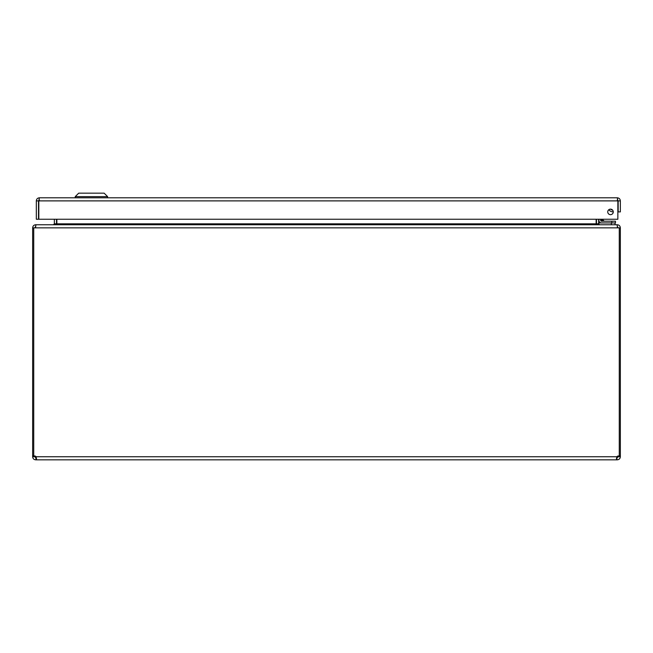 <?xml version="1.0" encoding="UTF-8"?>
<svg xmlns="http://www.w3.org/2000/svg" width="653" height="653" viewBox="0 0 653 653"><rect width="100%" height="100%" fill="white"/><g stroke="black" fill="none" stroke-linecap="round" stroke-linejoin="round"><path stroke-width="0.98" d="M36.323 200.887L36.323 219.245L38.494 219.245L38.494 200.887L36.323 200.887C36.503 199.01 37.531 197.981 39.417 197.794L617.256 197.794L39.417 197.794L38.919 200.112M617.754 200.112L617.256 197.794C619.134 197.973 620.162 199.002 620.35 200.887L618.179 200.887L618.179 211.899L620.35 211.899L620.35 200.887M617.256 199.965L618.179 200.887M38.494 200.887L39.417 199.965M610.506 209.14A2.759 2.759 0 0 0 608.114 213.278A2.759 2.759 0 0 0 612.898 213.278A2.759 2.759 0 0 0 610.506 209.14M38.821 219.245L38.821 200.887L617.852 200.887L617.852 219.245L38.821 219.245M107.614 196.635L104.145 193.166L78.695 193.166L75.226 196.635L107.614 196.635L107.614 197.794M33.736 456.023L32.65 456.023L32.65 227.848L33.736 227.848L33.736 456.088A2.057 2.057 0 0 1 36.095 456.741L36.535 458.928L36.095 459.834L35.744 457.663L36.095 459.834L616.905 459.834L616.465 458.928L616.905 456.741A2.057 2.057 0 0 1 619.264 456.088L619.264 227.848L620.35 227.848L620.35 456.023L619.264 456.023M616.905 457.663L616.905 459.834L616.636 457.622M617.256 459.834C619.134 459.647 620.162 458.61 620.35 456.741L618.179 456.741L617.256 457.663M36.111 456.79L36.095 457.663M35.744 457.663L34.821 456.741L32.65 456.741C32.838 458.61 33.866 459.647 35.744 459.834M618.179 456.741L618.179 455.982M34.821 455.982L34.821 456.741M618.179 456.023L619.052 456.023M617.256 226.926L618.179 227.848M33.948 456.023L34.821 456.023M34.821 227.848L35.744 226.926M620.35 456.741L620.35 456.023M33.736 227.848L35.148 227.848L35.172 227.13M617.828 227.122L617.852 227.848L619.264 227.848M32.65 456.023L32.65 456.741M617.256 224.959L617.256 224.754C619.101 224.91 620.138 225.938 620.35 227.848M617.852 227.848L616.93 224.754L36.07 224.754L35.148 227.848L617.852 227.848M32.65 227.848C32.862 225.938 33.891 224.91 35.744 224.754L35.744 224.95M617.256 224.754L599.568 224.754L598.646 223.832L598.646 219.245M596.507 224.265L596.475 219.245M56.525 219.245L56.493 224.265M54.354 219.245L54.354 223.832L53.432 224.754L35.744 224.754M53.758 224.754L56.852 223.832L56.852 219.245M596.148 219.245L596.148 223.832L599.242 224.754M615.028 224.754L615.028 222.934M598.866 224.746L598.866 222.934L611.355 222.934L611.355 224.754M612.457 209.948A2.645 2.645 0 0 1 610.808 209.156L611.779 209.793A2.645 2.645 0 0 1 610.808 209.156L611.771 209.784M603.764 220.763L601.764 220.102L603.764 220.763L602.237 219.245M603.69 220.747L602.907 220.485M598.932 220.404L598.932 219.245L598.932 220.404A2.53 2.53 0 0 0 601.454 222.934L615.469 222.934L615.469 221.196L601.454 221.196L601.764 220.102L602.556 220.363L600.662 220.404L600.662 219.245M601.478 219.245L601.764 220.102L600.662 220.404L601.454 221.196A0.792 0.792 0 0 1 600.662 220.404L602.556 220.363M612.563 210.062A2.751 2.751 0 0 1 610.661 209.14M608.89 209.662A4.481 4.481 0 0 0 613.265 211.76M618.105 202.544L617.852 203.973L618.105 202.544A2.196 2.196 0 0 0 617.852 201.083M616.905 456.741L36.095 456.741M598.646 223.832L596.475 223.832M56.525 223.832L54.354 223.832M56.852 223.832L596.148 223.832M611.796 221.196L611.796 222.934M75.226 196.635L75.226 197.794"/></g></svg>
